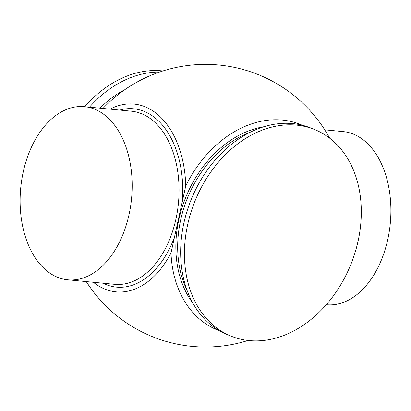 <?xml version="1.0" encoding="UTF-8"?>
<svg xmlns="http://www.w3.org/2000/svg" width="411" height="411" viewBox="0 0 411 411"><rect width="100%" height="100%" fill="white"/><g stroke="black" fill="none" stroke-linecap="round" stroke-linejoin="round"><path stroke-width="0.62" d="M94.622 109.167A86.968 55.67 95.5 0 1 130.534 206.63A86.968 55.67 95.5 0 1 67.8 279.809A86.968 55.67 95.5 0 1 57.653 277.312A86.968 55.67 95.5 0 1 21.747 179.854A86.968 55.67 95.5 0 1 84.481 106.675A86.968 55.67 95.5 0 1 94.622 109.167M93.4 282.275A94.335 60.386 -84.5 0 0 104.975 289.144A94.335 60.386 -84.5 0 0 170.991 253.022L185.757 185.88A94.335 60.386 -84.5 0 0 145.073 106.762A94.335 60.386 -84.5 0 0 110.081 109.141M162.905 70.954A111.432 84.121 111.9 0 0 84.738 106.696M159.571 72.053A111.432 84.121 111.9 0 0 89.47 107.153M124.672 89.773A103.274 77.967 111.9 0 0 99.904 108.16M314.523 129.501L310.737 127.98A111.432 84.121 111.9 0 0 183.871 223.122A111.432 84.121 111.9 0 0 227.437 334.682L231.218 336.208A111.432 84.121 111.9 0 0 358.084 241.067A111.432 84.121 111.9 0 0 314.523 129.501A111.432 84.121 111.9 0 0 187.652 224.647A111.432 84.121 111.9 0 0 231.218 336.208M324.726 129.819L343.2 131.602A86.968 55.67 95.5 0 1 353.347 134.099A86.968 55.67 95.5 0 1 389.253 231.557A86.968 55.67 95.5 0 1 326.519 304.736L326.262 304.715M302.111 125.196A110.816 83.659 111.9 0 0 185.757 185.88M170.991 253.022A110.816 83.659 111.9 0 0 219.289 330.706M67.8 279.809L114.69 284.33A86.968 55.67 -84.5 0 0 177.424 211.146A86.968 55.67 -84.5 0 0 141.512 113.688A86.968 55.67 -84.5 0 0 131.371 111.191L84.481 106.675M103.007 283.205A89.577 57.34 -84.5 0 0 105.987 284.546A89.577 57.34 -84.5 0 0 174.505 237.055M182.243 201.852A89.577 57.34 -84.5 0 0 144.061 111.355A89.577 57.34 -84.5 0 0 119.688 110.066M264.124 126.691A104.579 78.953 111.9 0 0 178.872 219.5A104.579 78.953 111.9 0 0 192.954 303.292M250.818 131.957A103.274 77.967 111.9 0 0 180.665 219.916A103.274 77.967 111.9 0 0 187.02 290.269M329.632 138.142A141.327 141.327 0 0 0 102.956 108.453M86.274 281.592A141.327 141.327 0 0 0 248.095 340.457"/></g></svg>
